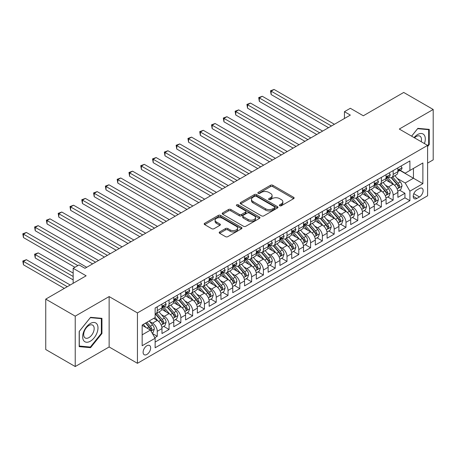 <?xml version="1.0" encoding="UTF-8"?>
<svg xmlns="http://www.w3.org/2000/svg" width="456" height="456" viewBox="0 0 456 456"><rect width="100%" height="100%" fill="white"/><g stroke="black" fill="none" stroke-linecap="round" stroke-linejoin="round"><path stroke-width="0.68" d="M279.722 205.753A1.146 0.661 0 0 0 281.346 205.753L293.647 198.651A1.636 0.946 0 0 0 294.126 197.984A1.636 0.946 0 0 0 293.647 197.311L272.808 185.284A1.636 0.946 0 0 0 270.493 185.284L258.187 192.381A1.146 0.661 0 0 0 257.857 192.854A1.146 0.661 0 0 0 258.187 193.321A1.146 0.661 0 0 0 259.812 193.321L261.402 192.398A5.238 3.027 0 0 1 268.812 192.398L270.55 193.401A5.238 3.027 0 0 1 272.084 195.544A5.238 3.027 0 0 1 270.55 197.682L268.954 198.599A1.146 0.661 0 0 0 268.624 199.067A1.146 0.661 0 0 0 268.954 199.534A1.146 0.661 0 0 0 270.579 199.534L272.169 198.616A5.238 3.027 0 0 1 279.579 198.616L281.318 199.62A5.238 3.027 0 0 1 282.851 201.757A5.238 3.027 0 0 1 281.318 203.895L279.722 204.818A1.146 0.661 0 0 0 279.385 205.285A1.146 0.661 0 0 0 279.722 205.753L279.722 204.818M146.883 354.454A5.335 3.084 120 0 0 150.366 349.752A5.335 3.084 120 0 0 149.551 345.477A5.335 3.084 120 0 0 146.883 345.739A5.335 3.084 120 0 0 143.395 350.442A5.335 3.084 120 0 0 144.21 354.722A5.335 3.084 120 0 0 146.883 354.454M219.667 231.939A1.636 0.946 0 0 0 219.188 232.606A1.636 0.946 0 0 0 219.667 233.272L225.515 236.647A1.636 0.946 0 0 0 227.829 236.647L241.492 228.764A1.636 0.946 0 0 0 241.971 228.091A1.636 0.946 0 0 0 241.492 227.424L220.653 215.392A1.636 0.946 0 0 0 218.333 215.392L204.676 223.28A1.636 0.946 0 0 0 204.191 223.947A1.636 0.946 0 0 0 204.676 224.62L211.738 228.695A1.636 0.946 0 0 0 214.052 228.695L219.9 225.321A1.636 0.946 0 0 0 220.379 224.648A1.636 0.946 0 0 0 219.9 223.981L216.395 221.958A4.378 2.531 0 0 1 215.112 220.174A4.378 2.531 0 0 1 217.814 217.837A4.378 2.531 0 0 1 222.591 218.384L236.311 226.307A4.378 2.531 0 0 1 237.593 228.091A4.378 2.531 0 0 1 234.886 230.428A4.378 2.531 0 0 1 230.115 229.881L227.829 228.559A1.636 0.946 0 0 0 225.515 228.559L219.667 231.939L219.667 233.272L225.515 229.921L225.515 228.559M427.597 163.105L433.2 159.868L433.2 109.48L403.714 92.454L363.318 115.778L350.339 108.283L344.445 111.691L350.339 115.094L84.959 268.31L79.059 264.907L73.165 268.31L73.165 283.296M75.229 316.15L75.229 366.544L109.138 346.965L109.138 296.571L75.229 316.15L45.742 299.125L86.138 275.806L73.165 268.31M109.138 296.571L137.444 312.919L427.597 145.396L427.597 195.789L137.444 363.307L137.444 312.919M433.2 109.48L399.291 129.054L427.597 145.396M261.516 215.859A1.636 0.946 0 0 0 263.836 215.859L277.493 207.976A1.636 0.946 0 0 0 277.978 207.303A1.636 0.946 0 0 0 277.493 206.636L256.654 194.604A1.636 0.946 0 0 0 254.34 194.604L240.677 202.492A1.636 0.946 0 0 0 240.198 203.159A1.636 0.946 0 0 0 240.677 203.832L261.516 215.859M237.143 205.998A1.146 0.661 0 0 1 238.306 206.163L238.306 204.801L259.492 217.033A1.636 0.946 0 0 1 259.971 217.7A1.636 0.946 0 0 1 259.492 218.367L245.83 226.256A1.636 0.946 0 0 1 243.515 226.256L222.676 214.223L222.676 212.889A1.636 0.946 0 0 0 222.197 213.556A1.636 0.946 0 0 0 222.676 214.223M222.676 212.889L228.524 209.509A1.636 0.946 0 0 1 230.839 209.509L239.292 214.388A1.636 0.946 0 0 0 241.606 214.388L245.482 212.154A1.636 0.946 0 0 0 245.961 211.481A1.636 0.946 0 0 0 245.482 210.814L236.687 205.736A1.146 0.661 0 0 1 236.35 205.268A1.146 0.661 0 0 1 237.057 204.658A1.146 0.661 0 0 1 238.306 204.801M75.229 366.544L45.742 349.518L45.742 299.125M154.812 337.685L157.263 336.272L152.367 333.45M149.579 321.423L152.543 323.133A6.675 3.853 60 0 1 157.263 331.301L161.977 328.577L161.977 333.553L169.056 329.466L163.687 326.365M161.378 314.611L164.337 316.322A6.675 3.853 60 0 1 169.056 324.495L173.776 321.771L173.776 326.741L180.85 322.654L175.486 319.553M173.172 307.8L176.13 309.51A6.675 3.853 60 0 1 180.85 317.684L185.569 314.959L185.569 319.93L192.643 315.843L187.279 312.748M184.965 300.994L187.929 302.704A6.675 3.853 60 0 1 192.643 310.872L197.362 308.148L197.362 313.124L204.442 309.037L199.072 305.936M196.758 294.183L199.722 295.893A6.675 3.853 60 0 1 204.442 304.067L209.156 301.342L209.156 306.312L216.235 302.225L210.866 299.125M208.557 287.371L211.516 289.081A6.675 3.853 60 0 1 216.235 297.255L220.955 294.53L220.955 299.501L228.028 295.414L222.665 292.319M220.351 280.565L223.309 282.275A6.675 3.853 60 0 1 228.028 290.443L232.748 287.719L232.748 292.689L239.822 288.608L234.458 285.507M232.144 273.754L235.108 275.464A6.675 3.853 60 0 1 239.822 283.638L244.541 280.913L244.541 285.883L251.621 281.797L246.251 278.696M243.937 266.942L246.901 268.652A6.675 3.853 60 0 1 251.621 276.826L256.335 274.102L256.335 279.072L263.414 274.985L258.045 271.89M255.736 260.137L258.695 261.847A6.675 3.853 60 0 1 263.414 270.015L268.134 267.29L268.134 272.26L275.207 268.179L269.844 265.078M267.529 253.325L270.493 255.035A6.675 3.853 60 0 1 275.207 263.203L279.927 260.484L279.927 265.455L287.001 261.368L281.637 258.267M279.323 246.514L282.287 248.224A6.675 3.853 60 0 1 287.001 256.397L291.72 253.673L291.72 258.643L298.8 254.556L293.43 251.461M291.122 239.708L294.08 241.418A6.675 3.853 60 0 1 298.8 249.586L303.514 246.861L303.514 251.832L310.593 247.75L305.224 244.65M302.915 232.896L305.873 234.606A6.675 3.853 60 0 1 310.593 242.774L315.313 240.055L315.313 245.026L322.386 240.939L317.023 237.838M314.708 226.085L317.672 227.795A6.675 3.853 60 0 1 322.386 235.969L327.106 233.244L327.106 238.214L334.185 234.127L328.816 231.032M326.502 219.279L329.466 220.983A6.675 3.853 60 0 1 334.185 229.157L338.899 226.432L338.899 231.403L345.979 227.322L340.609 224.221M338.301 212.467L341.259 214.177A6.675 3.853 60 0 1 345.979 222.346L350.698 219.627L350.698 224.597L357.772 220.51L352.408 217.409M350.094 205.656L353.052 207.366A6.675 3.853 60 0 1 357.772 215.54L362.491 212.815L362.491 217.786L369.565 213.699L364.202 210.604M361.887 198.844L364.851 200.554A6.675 3.853 60 0 1 369.565 208.728L374.285 206.004L374.285 210.974L381.364 206.893L375.995 203.792M373.681 192.039L376.645 193.749A6.675 3.853 60 0 1 381.364 201.917L386.078 199.198L386.078 204.168L393.157 200.081L393.157 195.111A6.675 3.853 -120 0 0 388.438 186.937L385.48 185.227M387.788 196.981L393.157 200.081M161.977 328.577A6.675 3.853 -120 0 0 157.263 320.408L153.723 318.362M173.776 321.771A6.675 3.853 -120 0 0 169.056 313.597L161.76 309.385M185.569 314.959A6.675 3.853 -120 0 0 180.85 306.785L173.554 302.579M197.362 308.148A6.675 3.853 -120 0 0 192.643 299.98L185.353 295.767M209.156 301.342A6.675 3.853 -120 0 0 204.442 293.168L197.146 288.956M220.955 294.53A6.675 3.853 -120 0 0 216.235 286.357L208.939 282.15M232.748 287.719A6.675 3.853 -120 0 0 228.028 279.551L220.732 275.339M244.541 280.913A6.675 3.853 -120 0 0 239.822 272.739L232.531 268.527M256.335 274.102A6.675 3.853 -120 0 0 251.621 265.928L244.325 261.721M268.134 267.29A6.675 3.853 -120 0 0 263.414 259.122L256.118 254.91M279.927 260.484A6.675 3.853 -120 0 0 275.207 252.31L267.917 248.098M291.72 253.673A6.675 3.853 -120 0 0 287.001 245.499L279.71 241.287M303.514 246.861A6.675 3.853 -120 0 0 298.8 238.693L291.504 234.481M315.313 240.055A6.675 3.853 -120 0 0 310.593 231.882L303.297 227.669M327.106 233.244A6.675 3.853 -120 0 0 322.386 225.07L315.096 220.858M338.899 226.432A6.675 3.853 -120 0 0 334.185 218.264L326.889 214.052M350.698 219.627A6.675 3.853 -120 0 0 345.979 211.453L338.683 207.241M362.491 212.815A6.675 3.853 -120 0 0 357.772 204.641L350.476 200.429M374.285 206.004A6.675 3.853 -120 0 0 369.565 197.836L362.275 193.623M386.078 199.198A6.675 3.853 -120 0 0 381.364 191.024L374.068 186.812M419.457 188.505L416.864 190.004A5.17 2.987 120 0 0 413.484 194.558A5.17 2.987 120 0 0 414.276 198.702A5.17 2.987 120 0 0 416.864 198.445L419.457 196.946A5.17 2.987 120 0 0 422.837 192.392A5.17 2.987 120 0 0 422.045 188.248A5.17 2.987 120 0 0 419.457 188.505M142.164 334.841L150.417 330.076L155.137 338.249L155.137 347.78L409.904 200.691L409.904 191.161L405.19 182.987L397.273 178.416M155.137 338.249L142.164 345.739L142.164 325.037L155.137 317.547L155.137 308.011L409.904 160.922L409.904 170.458L422.877 162.969L422.877 183.671L409.904 191.161M164.274 306.478L164.337 306.517A6.675 3.853 60 0 0 167.671 306.848L172.391 304.123A6.675 3.853 -120 0 0 173.776 301.068L173.776 297.255M176.073 299.672L176.13 299.706A6.675 3.853 60 0 0 179.47 300.037L184.184 297.312A6.675 3.853 -120 0 0 185.569 294.257L185.569 290.443M187.866 292.86L187.929 292.894A6.675 3.853 60 0 0 191.263 293.225L195.983 290.5A6.675 3.853 -120 0 0 197.362 287.445L197.362 283.632M199.66 286.049L199.722 286.089A6.675 3.853 60 0 0 203.057 286.419L207.776 283.695A6.675 3.853 -120 0 0 209.156 280.639L209.156 276.826M211.453 279.243L211.516 279.277A6.675 3.853 60 0 0 214.85 279.608L219.57 276.883A6.675 3.853 -120 0 0 220.955 273.828L220.955 270.015M223.252 272.431L223.309 272.466A6.675 3.853 60 0 0 226.649 272.796L231.363 270.072A6.675 3.853 -120 0 0 232.748 267.016L232.748 263.203M235.045 265.62L235.108 265.66A6.675 3.853 60 0 0 238.442 265.99L243.162 263.266A6.675 3.853 -120 0 0 244.541 260.211L244.541 256.397M246.838 258.814L246.901 258.848A6.675 3.853 60 0 0 250.236 259.179L254.955 256.454A6.675 3.853 -120 0 0 256.335 253.399L256.335 249.586M258.632 252.003L258.695 252.037A6.675 3.853 60 0 0 262.035 252.367L266.749 249.643A6.675 3.853 -120 0 0 268.134 246.588L268.134 242.774M270.431 245.191L270.493 245.231A6.675 3.853 60 0 0 273.828 245.556L278.542 242.837A6.675 3.853 -120 0 0 279.927 239.782L279.927 235.969M282.224 238.385L282.287 238.42A6.675 3.853 60 0 0 285.621 238.75L290.341 236.026A6.675 3.853 -120 0 0 291.72 232.97L291.72 229.157M294.017 231.574L294.08 231.608A6.675 3.853 60 0 0 297.415 231.939L302.134 229.214A6.675 3.853 -120 0 0 303.514 226.159L303.514 222.346M305.811 224.762L305.873 224.797A6.675 3.853 60 0 0 309.214 225.127L313.927 222.408A6.675 3.853 -120 0 0 315.313 219.353L315.313 215.54M317.61 217.957L317.672 217.991A6.675 3.853 60 0 0 321.007 218.321L325.726 215.597A6.675 3.853 -120 0 0 327.106 212.542L327.106 208.728M329.403 211.145L329.466 211.179A6.675 3.853 60 0 0 332.8 211.51L337.52 208.785A6.675 3.853 -120 0 0 338.899 205.73L338.899 201.917M341.196 204.334L341.259 204.368A6.675 3.853 60 0 0 344.593 204.698L349.313 201.98A6.675 3.853 -120 0 0 350.698 198.924L350.698 195.111M352.995 197.528L353.052 197.562A6.675 3.853 60 0 0 356.392 197.893L361.106 195.168A6.675 3.853 -120 0 0 362.491 192.113L362.491 188.299M364.789 190.716L364.851 190.75A6.675 3.853 60 0 0 368.186 191.081L372.905 188.356A6.675 3.853 -120 0 0 374.285 185.301L374.285 181.488M376.582 183.905L376.645 183.939A6.675 3.853 60 0 0 379.979 184.27L384.699 181.551A6.675 3.853 -120 0 0 386.078 178.495L386.078 174.682M155.137 342.063L404.951 197.836L404.951 193.27L397.877 197.357L397.877 192.386A6.675 3.853 -120 0 0 393.157 184.213L385.861 180M388.375 177.093L388.438 177.133A6.675 3.853 -120 0 0 391.772 177.464A6.675 3.853 -120 0 0 393.157 174.409L393.157 170.595M391.772 177.464L396.492 174.739A6.675 3.853 -120 0 0 397.877 171.684L397.877 167.871M157.263 306.785L157.263 310.599A6.675 3.853 60 0 1 155.878 313.654A6.675 3.853 60 0 1 155.137 313.927M155.878 313.654L160.597 310.929A6.675 3.853 -120 0 0 161.977 307.88L161.977 304.061M169.056 299.98L169.056 303.793A6.675 3.853 60 0 1 167.671 306.848M180.85 293.168L180.85 296.981A6.675 3.853 60 0 1 179.47 300.037M192.643 286.357L192.643 290.17A6.675 3.853 60 0 1 191.263 293.225M204.442 279.551L204.442 283.364A6.675 3.853 60 0 1 203.057 286.419M216.235 272.739L216.235 276.553A6.675 3.853 60 0 1 214.85 279.608M228.028 265.928L228.028 269.741A6.675 3.853 60 0 1 226.649 272.796M239.822 259.122L239.822 262.935A6.675 3.853 60 0 1 238.442 265.99M251.621 252.31L251.621 256.124A6.675 3.853 60 0 1 250.236 259.179M263.414 245.499L263.414 249.312A6.675 3.853 60 0 1 262.035 252.367M275.207 238.693L275.207 242.506A6.675 3.853 60 0 1 273.828 245.556M287.001 231.882L287.001 235.695A6.675 3.853 60 0 1 285.621 238.75M298.8 225.07L298.8 228.883A6.675 3.853 60 0 1 297.415 231.939M310.593 218.264L310.593 222.078A6.675 3.853 60 0 1 309.214 225.127M322.386 211.453L322.386 215.266A6.675 3.853 60 0 1 321.007 218.321M334.185 204.641L334.185 208.455A6.675 3.853 60 0 1 332.8 211.51M345.979 197.836L345.979 201.649A6.675 3.853 60 0 1 344.593 204.698M357.772 191.024L357.772 194.837A6.675 3.853 60 0 1 356.392 197.893M369.565 184.213L369.565 188.026A6.675 3.853 60 0 1 368.186 191.081M381.364 177.401L381.364 181.22A6.675 3.853 60 0 1 379.979 184.27M381.364 201.917L381.364 206.893M369.565 208.728L369.565 213.699M357.772 215.54L357.772 220.51M345.979 222.346L345.979 227.322M334.185 229.157L334.185 234.127M322.386 235.969L322.386 240.939M310.593 242.774L310.593 247.75M298.8 249.586L298.8 254.556M287.001 256.397L287.001 261.368M275.207 263.203L275.207 268.179M263.414 270.015L263.414 274.985M251.621 276.826L251.621 281.797M239.822 283.638L239.822 288.608M228.028 290.443L228.028 295.414M216.235 297.255L216.235 302.225M204.442 304.067L204.442 309.037M192.643 310.872L192.643 315.843M180.85 317.684L180.85 322.654M169.056 324.495L169.056 329.466M157.263 331.301L157.263 336.272M150.417 330.076L142.164 325.31M405.19 182.987L413.444 178.222L413.444 168.418L422.877 162.969M399.935 170.424L422.877 183.671M400.174 170.287L405.19 173.183L409.904 170.458M109.138 346.965L137.444 363.307M344.445 111.691L344.445 118.503M399.587 190.175L404.951 193.27M404.951 197.836L409.904 200.691M427.597 146.598L429.25 144.541L429.25 129.367L417.867 128.353L411.591 136.156M79.179 346.651L90.562 347.671L101.944 333.513L101.944 318.334L90.562 317.319L79.179 331.478L79.179 346.651M428.657 144.204L429.25 144.541M101.352 333.171L101.944 333.513M89.359 346.976L90.562 347.671M280.183 205.912L281.318 205.257A5.238 3.027 0 0 0 282.851 203.119L282.851 201.757M272.084 195.544L272.084 196.906A5.238 3.027 0 0 1 270.55 199.044L269.416 199.7M293.624 198.662L272.808 186.641A1.636 0.946 0 0 0 270.493 186.641L258.649 193.481M277.476 207.987L256.654 195.966A1.636 0.946 0 0 0 254.34 195.966L240.7 203.843M274.603 207.776A1.146 0.661 0 0 0 274.934 207.303A1.146 0.661 0 0 0 274.603 206.836L256.306 196.279A1.146 0.661 0 0 0 254.687 196.279L253.012 197.248A5.238 3.027 0 0 0 251.473 199.386A5.238 3.027 0 0 0 253.012 201.523L265.512 208.745A5.238 3.027 0 0 0 272.922 208.745L274.603 207.776L274.603 209.133A1.146 0.661 0 0 0 274.934 208.666L274.934 207.303M251.473 199.386L251.473 200.748A5.238 3.027 0 0 0 253.012 202.886L253.012 201.523M274.603 209.133L272.922 210.102A5.238 3.027 0 0 1 265.512 210.102L253.012 202.886M222.699 214.234L228.524 210.871L228.524 209.509M245.961 211.481L245.961 212.844A1.636 0.946 0 0 1 245.482 213.516L241.606 215.751A1.636 0.946 0 0 1 239.292 215.751L230.839 210.871A1.636 0.946 0 0 0 228.524 210.871M238.306 206.163L259.47 218.378M248.058 219.456A4.378 2.531 0 0 0 252.835 220.003A4.378 2.531 0 0 0 255.537 217.666A4.378 2.531 0 0 0 254.254 215.876L249.421 213.089A1.636 0.946 0 0 0 247.106 213.089L243.225 215.329A1.636 0.946 0 0 0 242.746 215.996A1.636 0.946 0 0 0 243.225 216.663L248.058 219.456L248.058 220.818A4.378 2.531 0 0 0 252.835 221.365A4.378 2.531 0 0 0 255.537 219.028L255.537 217.666M242.746 215.996L242.746 217.358A1.636 0.946 0 0 0 243.225 218.025L243.225 216.663M248.058 220.818L243.225 218.025M237.593 228.091L237.593 229.453A4.378 2.531 0 0 1 234.886 231.79A4.378 2.531 0 0 1 230.115 231.243L227.829 229.921A1.636 0.946 0 0 0 225.515 229.921M215.112 220.174L215.112 221.536A4.378 2.531 0 0 0 216.395 223.32L216.395 221.958M219.877 225.332L216.395 223.32M241.492 227.424L241.492 228.764L220.653 216.754A1.636 0.946 0 0 0 218.333 216.754L204.693 224.631M397.774 191.218L400.824 189.457L402.004 186.054A4.417 2.554 -120 0 0 400.282 181.904L394.89 175.663M393.813 184.646L387.651 177.515M390.307 182.571L386.734 178.427A10.591 6.116 -120 0 0 386.403 178.062M271.138 121.803L304.933 141.314L247.551 108.186L247.551 104.777L250.498 103.079L310.827 137.906M391.174 177.703L396.623 184.013A4.417 2.554 60 0 1 398.202 187.057L398.521 187.581L399.12 187.496L399.616 186.242A4.417 2.554 -120 0 0 398.042 183.198L392.65 176.956M391.493 177.601L397.353 184.378A2.252 1.3 60 0 1 397.917 185.261L399.616 186.242M401.001 166.064L402.004 167.802A4.417 2.554 60 0 1 401.086 169.757L398.846 171.051A4.417 2.554 -120 0 0 399.616 170.031L399.524 169.643M331.472 125.993L271.138 91.16L274.09 89.456L334.419 124.288M398.02 171.256L398.042 171.256A4.417 2.554 -120 0 0 398.846 171.051M399.046 169.706L399.616 170.031C399.336 169.37 398.869 169.638 398.202 170.852A4.417 2.554 60 0 1 397.877 171.479M328.519 127.691L271.138 94.563L271.138 91.16L270.493 90.784L274.09 89.456M271.138 94.563L270.493 90.784M424.428 143.566A10.841 6.259 120 0 0 417.633 134.537A10.841 6.259 120 0 0 414.082 137.592M421.196 141.702A7.421 4.286 120 0 0 419.947 136.156A7.421 4.286 120 0 0 416.237 136.521A7.421 4.286 120 0 0 414.521 137.849M411.614 136.173L417.633 128.683L428.657 129.669L428.657 144.375L427.597 145.698M427.927 129.248L428.657 129.669M96.963 332.948A10.841 6.259 120 0 0 94.158 322.477A10.841 6.259 120 0 0 83.687 331.763A10.841 6.259 120 0 0 86.492 342.239A10.841 6.259 120 0 0 96.963 332.948M93.474 331.957A7.421 4.286 120 0 0 92.642 325.122A7.421 4.286 120 0 0 84.383 331.147A7.421 4.286 120 0 0 85.221 337.981A7.421 4.286 120 0 0 93.474 331.957M79.298 346.075L79.298 331.375L90.328 317.655L101.352 318.641L101.352 333.342L90.328 347.062L79.179 346.007M100.622 318.22L101.352 318.641M385.981 198.029L389.031 196.268L390.205 192.859A4.417 2.554 -120 0 0 388.483 188.71L383.097 182.474M382.02 191.457L375.858 184.321M378.514 189.377L374.94 185.239A10.591 6.116 -120 0 0 374.61 184.868M259.344 128.615L293.134 148.12L235.758 114.992L235.758 111.589L238.705 109.885L299.033 144.717M379.381 184.509L384.83 190.825A4.417 2.554 60 0 1 386.403 193.868L386.728 194.393L387.326 194.307L387.822 193.048A4.417 2.554 -120 0 0 386.243 190.004L380.857 183.768M379.7 184.406L385.554 191.189A2.252 1.3 60 0 1 386.124 192.073L387.822 193.048M374.188 204.835L377.232 203.074L378.412 199.671A4.417 2.554 -120 0 0 376.69 195.521L371.304 189.28M370.221 198.263L364.065 191.132M366.715 196.188L363.141 192.05A10.591 6.116 -120 0 0 362.816 191.68M247.551 135.421L281.341 154.932L223.959 121.803L223.959 118.4L226.911 116.696L287.24 151.529M367.582 191.32L373.036 197.63A4.417 2.554 60 0 1 374.61 200.68L374.935 201.199L375.527 201.119L376.029 199.859A4.417 2.554 -120 0 0 374.45 196.815L369.064 190.574M367.906 191.218L373.76 198.001A2.252 1.3 60 0 1 374.33 198.879L376.029 199.859M362.389 211.647L365.438 209.885L366.618 206.482A4.417 2.554 -120 0 0 364.897 202.333L359.505 196.091M358.427 205.075L352.266 197.944M354.922 203L351.348 198.862A10.591 6.116 -120 0 0 351.017 198.491M235.758 142.232L269.547 161.743L212.165 128.615L212.165 125.206L215.112 123.508L275.447 158.335M355.788 198.132L361.237 204.442A4.417 2.554 60 0 1 362.816 207.486L363.136 208.01L363.734 207.925L364.23 206.671A4.417 2.554 -120 0 0 362.657 203.627L357.265 197.385M356.107 198.029L361.967 204.807A2.252 1.3 60 0 1 362.537 205.69L364.23 206.671M350.596 218.458L353.645 216.697L354.825 213.288A4.417 2.554 -120 0 0 353.104 209.139L347.711 202.903M346.634 211.886L340.472 204.755M343.129 209.806L339.555 205.667A10.591 6.116 -120 0 0 339.224 205.303M223.959 149.044L257.754 168.549L200.372 135.421L200.372 132.018L203.319 130.313L263.648 165.146M343.995 204.938L349.444 211.253A4.417 2.554 60 0 1 351.023 214.297L351.342 214.822L351.941 214.736L352.437 213.482A4.417 2.554 -120 0 0 350.863 210.433L345.471 204.197M344.314 204.835L350.174 211.618A2.252 1.3 60 0 1 350.738 212.502L352.437 213.482M389.207 172.875L390.205 174.614A4.417 2.554 60 0 1 389.293 176.569L387.053 177.863A4.417 2.554 -120 0 0 387.822 176.842L387.725 176.449M319.673 132.799L259.344 97.972L262.291 96.267L322.626 131.1M386.226 178.068L386.243 178.068A4.417 2.554 -120 0 0 387.053 177.863M387.252 176.512L387.822 176.842C387.543 176.176 387.07 176.449 386.403 177.658A4.417 2.554 60 0 1 386.078 178.29M316.726 134.503L259.344 101.374L259.344 97.972L258.695 97.595L262.291 96.267M259.344 101.374L258.695 97.595M377.408 179.687L378.412 181.42A4.417 2.554 60 0 1 377.5 183.375L375.26 184.669A4.417 2.554 -120 0 0 376.029 183.654L375.932 183.261M307.88 139.61L246.901 104.407L250.498 103.079M374.433 184.88L374.45 184.88A4.417 2.554 -120 0 0 375.26 184.669M375.453 183.323L376.029 183.654C375.75 182.987 375.277 183.261 374.61 184.469A4.417 2.554 60 0 1 374.285 185.096M247.551 108.186L246.901 104.407M365.615 186.493L366.618 188.231A4.417 2.554 60 0 1 365.701 190.186L363.46 191.48A4.417 2.554 -120 0 0 364.23 190.46L364.139 190.072M296.087 146.422L235.108 111.213L238.705 109.885M362.64 191.685L362.657 191.685A4.417 2.554 -120 0 0 363.46 191.48M363.66 190.135L364.23 190.46C363.951 189.799 363.483 190.066 362.816 191.281A4.417 2.554 60 0 1 362.491 191.908M235.758 114.992L235.108 111.213M353.822 193.304L354.825 195.043A4.417 2.554 60 0 1 353.907 196.998L351.667 198.292A4.417 2.554 -120 0 0 352.437 197.271L352.345 196.878M284.293 153.227L223.309 118.024L226.911 116.696M350.841 198.497L350.863 198.497A4.417 2.554 -120 0 0 351.667 198.292M351.867 196.941L352.437 197.271C352.157 196.604 351.684 196.878 351.023 198.092A4.417 2.554 60 0 1 350.698 198.719M223.959 121.803L223.309 118.024M338.802 225.264L341.852 223.508L343.026 220.1A4.417 2.554 -120 0 0 341.305 215.95L335.918 209.709M334.841 218.692L328.679 211.561M331.335 216.617L327.756 212.479A10.591 6.116 -120 0 0 327.431 212.108M212.165 155.849L245.955 175.36L188.573 142.232L188.573 138.829L191.526 137.125L251.855 171.958M332.202 211.749L337.651 218.059A4.417 2.554 60 0 1 339.224 221.109L339.549 221.627L340.147 221.548L340.643 220.288A4.417 2.554 -120 0 0 339.065 217.244L333.678 211.003M332.521 211.647L338.375 218.43A2.252 1.3 60 0 1 338.945 219.307L340.643 220.288M342.028 200.116L343.026 201.848A4.417 2.554 60 0 1 342.114 203.803L339.874 205.097A4.417 2.554 -120 0 0 340.643 204.083L340.546 203.69M272.494 160.039L211.516 124.836L215.112 123.508M339.047 205.308L339.065 205.308A4.417 2.554 -120 0 0 339.874 205.097M340.073 203.752L340.643 204.083C340.364 203.416 339.891 203.69 339.224 204.898A4.417 2.554 60 0 1 338.899 205.531M212.165 128.615L211.516 124.836M327.009 232.075L330.053 230.314L331.233 226.911A4.417 2.554 -120 0 0 329.511 222.762L324.125 216.52M323.042 225.503L316.886 218.373M319.536 223.429L315.962 219.29A10.591 6.116 -120 0 0 315.637 218.92M200.372 162.661L234.162 182.172L176.78 149.044L176.78 145.635L179.732 143.936L240.061 178.763M320.403 218.561L325.858 224.871A4.417 2.554 60 0 1 327.431 227.915L327.756 228.439L328.348 228.353L328.844 227.099A4.417 2.554 -120 0 0 327.271 224.056L321.885 217.814M320.728 218.458L326.582 225.235A2.252 1.3 60 0 1 327.151 226.119L328.844 227.099M330.229 206.921L331.233 208.66A4.417 2.554 60 0 1 330.321 210.615L328.075 211.909A4.417 2.554 -120 0 0 328.844 210.894L328.753 210.501M260.701 166.85L199.722 131.641L203.319 130.313M327.254 212.114L327.271 212.114A4.417 2.554 -120 0 0 328.075 211.909M328.274 210.564L328.844 210.894C328.571 210.227 328.098 210.495 327.431 211.709A4.417 2.554 60 0 1 327.106 212.336M200.372 135.421L199.722 131.641M315.21 238.887L318.26 237.126L319.439 233.717A4.417 2.554 -120 0 0 317.718 229.567L312.326 223.332M311.248 232.315L305.087 225.184M307.743 230.234L304.169 226.096A10.591 6.116 -120 0 0 303.838 225.731M188.573 169.472L222.368 188.978L164.986 155.849L164.986 152.446L167.933 150.742L228.268 185.575M308.609 225.372L314.059 231.682A4.417 2.554 60 0 1 315.637 234.726L315.957 235.25L316.555 235.165L317.051 233.911A4.417 2.554 -120 0 0 315.478 230.861L310.086 224.626M308.929 225.264L314.788 232.047A2.252 1.3 60 0 1 315.352 232.93L317.051 233.911M318.436 213.733L319.439 215.471A4.417 2.554 60 0 1 318.522 217.426L316.282 218.72A4.417 2.554 -120 0 0 317.051 217.7L316.96 217.307M248.908 173.656L187.929 138.453L191.526 137.125M315.461 218.926L315.478 218.926A4.417 2.554 -120 0 0 316.282 218.72M316.481 217.369L317.051 217.7C316.772 217.033 316.304 217.307 315.637 218.521A4.417 2.554 60 0 1 315.313 219.148M188.573 142.232L187.929 138.453M303.417 245.693L306.466 243.937L307.646 240.529A4.417 2.554 -120 0 0 305.925 236.379L300.532 230.137M299.455 239.121L293.293 231.99M295.95 237.046L292.376 232.908A10.591 6.116 -120 0 0 292.045 232.537M176.78 176.278L210.575 195.789L153.193 162.661L153.193 159.258L156.14 157.554L216.469 192.386M296.816 232.178L302.265 238.488A4.417 2.554 60 0 1 303.844 241.537L304.163 242.062L304.762 241.976L305.258 240.717A4.417 2.554 -120 0 0 303.679 237.673L298.292 231.431M297.135 232.075L302.995 238.858A2.252 1.3 60 0 1 303.559 239.736L305.258 240.717M306.643 220.544L307.646 222.277A4.417 2.554 60 0 1 306.728 224.232L304.488 225.526A4.417 2.554 -120 0 0 305.258 224.512L305.167 224.118M237.109 180.468L176.13 145.264L179.732 143.936M303.662 225.737L303.679 225.737A4.417 2.554 -120 0 0 304.488 225.526M304.688 224.181L305.258 224.512C304.978 223.845 304.505 224.118 303.844 225.327A4.417 2.554 60 0 1 303.514 225.959M176.78 149.044L176.13 145.264M291.623 252.504L294.673 250.743L295.847 247.34A4.417 2.554 -120 0 0 294.126 243.19L288.739 236.949M287.656 245.932L281.5 238.801M284.156 243.857L280.577 239.719A10.591 6.116 -120 0 0 280.252 239.349M164.986 183.09L198.776 202.601L141.394 169.472L141.394 166.064L144.347 164.365L204.676 199.192M285.023 238.99L290.472 245.299A4.417 2.554 60 0 1 292.045 248.343L292.37 248.868L292.969 248.782L293.464 247.528A4.417 2.554 -120 0 0 291.886 244.484L286.499 238.243M285.342 238.887L291.196 245.664A2.252 1.3 60 0 1 291.766 246.548L293.464 247.528M294.85 227.35L295.847 229.089A4.417 2.554 60 0 1 294.935 231.044L292.695 232.338A4.417 2.554 -120 0 0 293.464 231.323L293.368 230.93M225.315 187.279L164.337 152.07L167.933 150.742M291.868 232.543L291.886 232.543A4.417 2.554 -120 0 0 292.695 232.338M292.894 230.992L293.464 231.323C293.185 230.656 292.712 230.93 292.045 232.138A4.417 2.554 60 0 1 291.72 232.765M164.986 155.849L164.337 152.07M279.83 259.316L282.874 257.555L284.054 254.152A4.417 2.554 -120 0 0 282.332 249.996L276.946 243.76M275.863 252.744L269.707 245.613M272.357 250.663L268.784 246.525A10.591 6.116 -120 0 0 268.459 246.16M153.193 189.901L186.983 209.412L129.601 176.278L129.601 172.875L132.548 171.171L192.882 206.004M273.224 245.801L278.679 252.111A4.417 2.554 60 0 1 280.252 255.155L280.577 255.679L281.17 255.594L281.665 254.34A4.417 2.554 -120 0 0 280.092 251.29L274.7 245.054M273.549 245.693L279.403 252.476A2.252 1.3 60 0 1 279.973 253.359L281.665 254.34M283.051 234.162L284.054 235.9A4.417 2.554 60 0 1 283.142 237.855L280.896 239.149A4.417 2.554 -120 0 0 281.665 238.129L281.574 237.736M213.522 194.085L152.543 158.882L156.14 157.554M280.075 239.354L280.092 239.354A4.417 2.554 -120 0 0 280.896 239.149M281.095 237.798L281.665 238.129C281.392 237.462 280.919 237.736 280.252 238.95A4.417 2.554 60 0 1 279.927 239.577M153.193 162.661L152.543 158.882M268.031 266.122L271.081 264.366L272.26 260.957A4.417 2.554 -120 0 0 270.539 256.808L265.147 250.566M264.07 259.549L257.908 252.419M260.564 257.475L256.99 253.336A10.591 6.116 -120 0 0 256.66 252.966M141.394 196.707L175.19 216.218L117.808 183.09L117.808 179.687L120.754 177.982L181.083 212.815M261.43 252.607L266.88 258.917A4.417 2.554 60 0 1 268.459 261.966L268.778 262.491L269.376 262.405L269.872 261.145A4.417 2.554 -120 0 0 268.299 258.102L262.907 251.86M261.75 252.504L267.609 259.287A2.252 1.3 60 0 1 268.174 260.165L269.872 261.145M271.257 240.973L272.26 242.706A4.417 2.554 60 0 1 271.343 244.667L269.103 245.961A4.417 2.554 -120 0 0 269.872 244.94L269.781 244.547M201.729 200.896L140.75 165.693L144.347 164.365M268.282 246.166L268.299 246.166A4.417 2.554 -120 0 0 269.103 245.961M269.302 244.61L269.872 244.94C269.593 244.273 269.125 244.547 268.459 245.755A4.417 2.554 60 0 1 268.134 246.388M141.394 169.472L140.75 165.693M256.238 272.933L259.287 271.172L260.467 267.769A4.417 2.554 -120 0 0 258.746 263.619L253.354 257.378M252.276 266.361L246.115 259.23M248.771 264.286L245.197 260.148A10.591 6.116 -120 0 0 244.866 259.777M129.601 203.518L163.396 223.03L106.014 189.901L106.014 186.493L108.961 184.794L169.29 219.621M249.637 259.418L255.086 265.728A4.417 2.554 60 0 1 256.665 268.772L256.984 269.296L257.583 269.211L258.079 267.957A4.417 2.554 -120 0 0 256.5 264.913L251.113 258.672M249.956 259.316L255.816 266.099A2.252 1.3 60 0 1 256.38 266.977L258.079 267.957M259.464 247.779L260.467 249.517A4.417 2.554 60 0 1 259.549 251.473L257.309 252.766A4.417 2.554 -120 0 0 258.079 251.752L257.988 251.359M189.93 207.708L128.951 172.499L132.548 171.171M256.483 252.977L256.5 252.977A4.417 2.554 -120 0 0 257.309 252.766M257.509 251.421L258.079 251.752C257.8 251.085 257.326 251.359 256.665 252.567A4.417 2.554 60 0 1 256.335 253.194M129.601 176.278L128.951 172.499M244.445 279.745L247.488 277.983L248.668 274.58A4.417 2.554 -120 0 0 246.947 270.425L241.56 264.189M240.477 273.172L234.321 266.042M236.977 271.092L233.398 266.954A10.591 6.116 -120 0 0 233.073 266.589M117.808 210.33L151.597 229.841L94.215 196.707L94.215 193.304L97.168 191.6L157.497 226.432M237.844 266.23L243.293 272.54A4.417 2.554 60 0 1 244.866 275.584L245.191 276.108L245.79 276.022L246.286 274.768A4.417 2.554 -120 0 0 244.707 271.719L239.32 265.483M238.163 266.127L244.017 272.905A2.252 1.3 60 0 1 244.587 273.788L246.286 274.768M247.665 254.59L248.668 256.329A4.417 2.554 60 0 1 247.756 258.284L245.516 259.578A4.417 2.554 -120 0 0 246.286 258.558L246.189 258.164M178.136 214.514L117.158 179.311L120.754 177.982M244.69 259.783L244.707 259.783A4.417 2.554 -120 0 0 245.516 259.578M245.716 258.227L246.286 258.558C246.006 257.891 245.533 258.164 244.866 259.378A4.417 2.554 60 0 1 244.541 260.005M117.808 183.09L117.158 179.311M232.645 286.55L235.695 284.795L236.875 281.386A4.417 2.554 -120 0 0 235.153 277.237L229.767 270.995M228.684 279.978L222.528 272.848M225.178 277.904L221.605 273.765A10.591 6.116 -120 0 0 221.28 273.395M106.014 217.141L139.804 236.647L82.422 203.518L82.422 200.116L85.369 198.411L145.703 233.244M226.045 273.036L231.5 279.346A4.417 2.554 60 0 1 233.073 282.395L233.392 282.919L233.991 282.834L234.487 281.574A4.417 2.554 -120 0 0 232.913 278.53L227.521 272.289M226.37 272.933L232.224 279.716A2.252 1.3 60 0 1 232.794 280.594L234.487 281.574M235.872 261.402L236.875 263.135A4.417 2.554 60 0 1 235.963 265.096L233.717 266.389A4.417 2.554 -120 0 0 234.487 265.369L234.395 264.976M166.343 221.325L105.364 186.122L108.961 184.794M232.896 266.595L232.913 266.595A4.417 2.554 -120 0 0 233.717 266.389M233.917 265.039L234.487 265.369C234.213 264.702 233.74 264.976 233.073 266.184A4.417 2.554 60 0 1 232.748 266.817M106.014 189.901L105.364 186.122M220.852 293.362L223.902 291.601L225.082 288.198A4.417 2.554 -120 0 0 223.36 284.048L217.968 277.807M216.891 286.79L210.729 279.659M213.385 284.715L209.811 280.577A10.591 6.116 -120 0 0 209.481 280.206M94.215 223.947L128.011 243.458L70.629 210.33L70.629 206.921L73.576 205.223L133.904 240.055M214.252 279.847L219.701 286.157A4.417 2.554 60 0 1 221.28 289.201L221.599 289.725L222.197 289.645L222.693 288.386A4.417 2.554 -120 0 0 221.12 285.342L215.728 279.1M214.571 279.745L220.43 286.528A2.252 1.3 60 0 1 220.995 287.405L222.693 288.386M224.078 268.214L225.082 269.946A4.417 2.554 60 0 1 224.164 271.901L221.924 273.195A4.417 2.554 -120 0 0 222.693 272.181L222.602 271.787M154.55 228.137L93.571 192.928L97.168 191.6M221.103 273.406L221.12 273.406A4.417 2.554 -120 0 0 221.924 273.195M222.123 271.85L222.693 272.181C222.414 271.514 221.947 271.787 221.28 272.996A4.417 2.554 60 0 1 220.955 273.623M94.215 196.707L93.571 192.928M209.059 300.173L212.108 298.412L213.283 295.009A4.417 2.554 -120 0 0 211.567 290.854L206.175 284.618M205.097 293.601L198.936 286.471M201.592 291.521L198.018 287.383A10.591 6.116 -120 0 0 197.687 287.018M82.422 230.759L116.212 250.27L58.835 217.136L58.835 213.733L61.782 212.029L122.111 246.861M202.458 286.659L207.907 292.969A4.417 2.554 60 0 1 209.486 296.012L209.806 296.537L210.404 296.451L210.9 295.197A4.417 2.554 -120 0 0 209.321 292.148L203.935 285.912M202.777 286.556L208.637 293.333A2.252 1.3 60 0 1 209.201 294.217L210.9 295.197M212.285 275.019L213.283 276.758A4.417 2.554 60 0 1 212.371 278.713L210.13 280.007A4.417 2.554 -120 0 0 210.9 278.986L210.809 278.593M142.751 234.948L81.772 199.739L85.369 198.411M209.304 280.212L209.321 280.212A4.417 2.554 -120 0 0 210.13 280.007M210.33 278.656L210.9 278.986C210.621 278.32 210.148 278.593 209.486 279.807A4.417 2.554 60 0 1 209.156 280.434M82.422 203.518L81.772 199.739M197.266 306.979L200.309 305.224L201.489 301.815A4.417 2.554 -120 0 0 199.768 297.665L194.381 291.43M193.298 300.407L187.142 293.276M189.793 298.332L186.219 294.194A10.591 6.116 -120 0 0 185.894 293.824M70.629 237.57L104.418 257.076L47.036 223.947L47.036 220.544L49.989 218.84L110.318 253.673M190.659 293.464L196.114 299.774A4.417 2.554 60 0 1 197.687 302.824L198.012 303.348L198.605 303.263L199.107 302.003A4.417 2.554 -120 0 0 197.528 298.959L192.141 292.718M190.984 293.362L196.838 300.145A2.252 1.3 60 0 1 197.408 301.023L199.107 302.003M200.486 281.831L201.489 283.564A4.417 2.554 60 0 1 200.577 285.524L198.337 286.818A4.417 2.554 -120 0 0 199.107 285.798L199.01 285.405M130.957 241.754L69.979 206.551L73.576 205.223M197.511 287.023L197.528 287.023A4.417 2.554 -120 0 0 198.337 286.818M198.531 285.467L199.107 285.798C198.827 285.131 198.354 285.405 197.687 286.613A4.417 2.554 60 0 1 197.362 287.246M70.629 210.33L69.979 206.551M185.467 313.791L188.516 312.029L189.696 308.627A4.417 2.554 -120 0 0 187.975 304.477L182.588 298.235M181.505 307.219L175.349 300.088M178 305.144L174.426 301.006A10.591 6.116 -120 0 0 174.095 300.635M58.835 244.376L92.625 263.887L35.243 230.759L35.243 227.35L38.19 225.652L98.524 260.484M178.866 300.276L184.321 306.586A4.417 2.554 60 0 1 185.894 309.63L186.213 310.154L186.812 310.074L187.308 308.815A4.417 2.554 -120 0 0 185.734 305.771L180.342 299.529M179.185 300.173L185.045 306.956A2.252 1.3 60 0 1 185.615 307.834L187.308 308.815M188.693 288.642L189.696 290.375A4.417 2.554 60 0 1 188.778 292.33L186.538 293.624A4.417 2.554 -120 0 0 187.308 292.609L187.216 292.216M119.164 248.566L58.186 213.357L61.782 212.029M185.717 293.835L185.734 293.835A4.417 2.554 -120 0 0 186.538 293.624M186.738 292.279L187.308 292.609C187.034 291.943 186.561 292.216 185.894 293.425A4.417 2.554 60 0 1 185.569 294.052M58.835 217.136L58.186 213.357M173.673 320.602L176.723 318.841L177.903 315.438A4.417 2.554 -120 0 0 176.181 311.283L170.789 305.047M169.712 314.03L163.55 306.899M166.206 311.95L162.632 307.811A10.591 6.116 -120 0 0 162.302 307.447M47.036 251.188L74.932 267.29L23.45 237.565L23.45 234.162L26.397 232.457L86.725 267.29M167.073 307.087L172.522 313.397A4.417 2.554 60 0 1 174.101 316.441L174.42 316.966L175.018 316.88L175.514 315.626A4.417 2.554 -120 0 0 173.941 312.577L168.549 306.341M167.392 306.985L173.251 313.762A2.252 1.3 60 0 1 173.816 314.646L175.514 315.626M176.899 295.448L177.903 297.187A4.417 2.554 60 0 1 176.985 299.142L174.745 300.436A4.417 2.554 -120 0 0 175.514 299.415L175.423 299.028M107.371 255.377L46.392 220.168L49.989 218.84M173.918 300.641L173.941 300.641A4.417 2.554 -120 0 0 174.745 300.436M174.944 299.09L175.514 299.415C175.235 298.748 174.768 299.022 174.101 300.236A4.417 2.554 60 0 1 173.776 300.863M47.036 223.947L46.392 220.168M161.88 327.408L164.929 325.652L166.104 322.244A4.417 2.554 -120 0 0 164.382 318.094L158.996 311.858M157.918 320.836L155.097 317.57M154.413 318.761L153.951 318.231M73.165 273.081L38.19 252.892L35.243 254.59L35.243 257.999L73.165 279.887M155.279 313.893L160.729 320.209A4.417 2.554 60 0 1 162.302 323.253L162.627 323.777L163.225 323.692L163.721 322.432A4.417 2.554 -120 0 0 162.142 319.388L156.756 313.152M155.599 313.791L161.452 320.574A2.252 1.3 60 0 1 162.022 321.452L163.721 322.432M35.243 257.999L34.593 254.22L73.165 276.484M34.593 254.22L38.19 252.892M165.106 302.26L166.104 303.998A4.417 2.554 60 0 1 165.192 305.953L162.952 307.247A4.417 2.554 -120 0 0 163.721 306.227L163.624 305.833M95.572 262.183L34.593 226.98L38.19 225.652M162.125 307.452L162.142 307.452A4.417 2.554 -120 0 0 162.952 307.247M163.151 305.896L163.721 306.227C163.442 305.56 162.969 305.833 162.302 307.042A4.417 2.554 60 0 1 161.977 307.675M35.243 230.759L34.593 226.98M152.127 333.04L153.13 332.458L154.31 329.055A4.417 2.554 -120 0 0 152.589 324.906L149.197 320.978M146.028 327.545L143.298 324.381M142.614 325.573L142.164 325.048M70.213 284.994L26.397 259.698L23.45 261.402L23.45 264.805L64.319 288.403M145.538 323.087L148.935 327.015A4.417 2.554 60 0 1 150.508 330.058L150.833 330.583L151.426 330.503L151.928 329.243A4.417 2.554 -120 0 0 150.349 326.2L146.957 322.272M145.812 322.928L149.659 327.385A2.252 1.3 60 0 1 150.229 328.263L151.928 329.243M23.45 264.805L22.8 261.026L67.266 286.699M22.8 261.026L26.397 259.698M77.879 265.591L22.8 233.785L26.397 232.457M23.45 237.565L22.8 233.785M152.543 323.133L157.263 320.408M164.337 316.322L169.056 313.597M176.13 309.51L180.85 306.785M187.929 302.704L192.643 299.98M199.722 295.893L204.442 293.168M211.516 289.081L216.235 286.357M223.309 282.275L228.028 279.551M235.108 275.464L239.822 272.739M246.901 268.652L251.621 265.928M258.695 261.847L263.414 259.122M270.493 255.035L275.207 252.31M282.287 248.224L287.001 245.499M294.08 241.418L298.8 238.693M305.873 234.606L310.593 231.882M317.672 227.795L322.386 225.07M329.466 220.983L334.185 218.264M341.259 214.177L345.979 211.453M353.052 207.366L357.772 204.641M364.851 200.554L369.565 197.836M376.645 193.749L381.364 191.024M388.438 186.937L393.157 184.213M393.157 174.409L397.877 171.684M157.263 310.599L161.977 307.88M169.056 303.793L173.776 301.068M180.85 296.981L185.569 294.257M192.643 290.17L197.362 287.445M204.442 283.364L209.156 280.639M216.235 276.553L220.955 273.828M228.028 269.741L232.748 267.016M239.822 262.935L244.541 260.211M251.621 256.124L256.335 253.399M263.414 249.312L268.134 246.588M275.207 242.506L279.927 239.782M287.001 235.695L291.72 232.97M298.8 228.883L303.514 226.159M310.593 222.078L315.313 219.353M322.386 215.266L327.106 212.542M334.185 208.455L338.899 205.73M345.979 201.649L350.698 198.924M357.772 194.837L362.491 192.113M369.565 188.026L374.285 185.301M381.364 181.22L386.078 178.495M393.157 195.111L397.877 192.386M413.803 193.68L419.457 196.946M413.21 196.336L416.864 198.445M281.318 205.257L281.318 203.895M268.954 199.534L268.954 198.599M270.55 199.044L270.55 197.682M258.187 193.321L258.187 192.381M270.493 186.641L270.493 185.284M272.808 186.641L272.808 185.284M293.647 198.651L293.647 197.311M240.677 203.832L240.677 202.492M254.34 195.966L254.34 194.604M256.654 195.966L256.654 194.604M277.493 207.976L277.493 206.636M265.512 210.102L265.512 208.745M272.922 210.102L272.922 208.745M230.839 210.871L230.839 209.509M239.292 215.751L239.292 214.388M241.606 215.751L241.606 214.388M245.482 213.516L245.482 212.154M259.492 218.367L259.492 217.033M227.829 229.921L227.829 228.559M230.115 231.243L230.115 229.881M219.9 225.321L219.9 223.981M204.676 224.62L204.676 223.28M218.333 216.754L218.333 215.392M220.653 216.754L220.653 215.392M397.102 188.949L401.975 186.139M398.042 183.198L400.282 181.904M394.514 185.227L396.623 184.013M401.975 167.751L397.877 170.116M385.309 195.761L390.176 192.945M386.243 190.004L388.483 188.71M382.721 192.039L384.83 190.825M373.51 202.572L378.383 199.756M374.45 196.815L376.69 195.521M370.927 198.85L373.036 197.63M361.716 209.378L366.59 206.568M362.657 203.627L364.897 202.333M359.134 205.662L361.237 204.442M349.923 216.19L354.796 213.374M350.863 210.433L353.104 209.139M347.335 212.467L349.444 211.253M390.176 174.562L386.078 176.928M378.383 181.368L374.285 183.739M366.59 188.18L362.491 190.545M354.796 194.991L350.698 197.357M338.13 223.001L342.997 220.185M339.065 217.244L341.305 215.95M335.542 219.279L337.651 218.059M342.997 201.797L338.899 204.168M326.331 229.807L331.204 226.997M327.271 224.056L329.511 222.762M323.749 226.09L325.858 224.871M331.204 208.609L327.106 210.974M314.537 236.618L319.411 233.803M315.478 230.861L317.718 229.567M311.955 232.896L314.059 231.682M319.411 215.42L315.313 217.786M302.744 243.43L307.618 240.614M303.679 237.673L305.925 236.379M300.156 239.708L302.265 238.488M307.618 222.226L303.514 224.597M290.951 250.236L295.819 247.426M291.886 244.484L294.126 243.19M288.363 246.519L290.472 245.299M295.819 229.037L291.72 231.403M279.152 257.047L284.025 254.237M280.092 251.29L282.332 249.996M276.57 253.325L278.679 252.111M284.025 235.849L279.927 238.214M267.358 263.859L272.232 261.043M268.299 258.102L270.539 256.808M264.776 260.137L266.88 258.917M272.232 242.66L268.134 245.026M255.565 270.664L260.433 267.854M256.5 264.913L258.746 263.619M252.977 266.948L255.086 265.728M260.433 249.466L256.335 251.832M243.766 277.476L248.64 274.666M244.707 271.719L246.947 270.425M241.184 273.754L243.293 272.54M248.64 256.278L244.541 258.643M231.973 284.287L236.846 281.472M232.913 278.53L235.153 277.237M229.391 280.565L231.5 279.346M236.846 263.089L232.748 265.455M220.18 291.093L225.053 288.283M221.12 285.342L223.36 284.048M217.592 287.377L219.701 286.157M225.053 269.895L220.955 272.26M208.386 297.905L213.254 295.095M209.321 292.148L211.567 290.854M205.798 294.183L207.907 292.969M213.254 276.706L209.156 279.072M196.587 304.716L201.461 301.9M197.528 298.959L199.768 297.665M194.005 300.994L196.114 299.774M201.461 283.518L197.362 285.883M184.794 311.522L189.667 308.712M185.734 305.771L187.975 304.477M182.212 307.806L184.321 306.586M189.667 290.324L185.569 292.689M173.001 318.334L177.874 315.523M173.941 312.577L176.181 311.283M170.413 314.611L172.522 313.397M177.874 297.135L173.776 299.501M161.207 325.145L166.075 322.329M162.142 319.388L164.382 318.094M158.62 321.423L160.729 320.209M166.075 303.947L161.977 306.312M150.982 331.045L154.282 329.141M150.349 326.2L152.589 324.906M147.026 328.115L148.935 327.015"/></g></svg>
